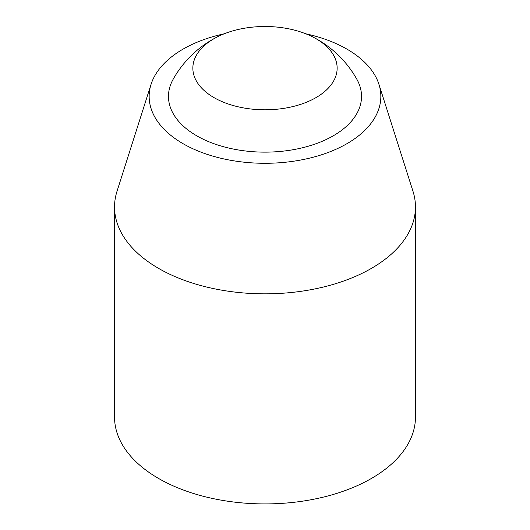 <?xml version="1.0" encoding="UTF-8"?>
<svg xmlns="http://www.w3.org/2000/svg" width="530" height="530" viewBox="0 0 530 530"><rect width="100%" height="100%" fill="white"/><g stroke="black" fill="none" stroke-linecap="round" stroke-linejoin="round"><path stroke-width="0.79" d="M224.144 33.821A115.845 66.879 0 0 0 151.063 84.316L117.017 191.27A150.46 86.867 0 0 0 114.54 206.972L114.54 417.05A150.46 86.867 0 0 0 158.609 478.477A150.46 86.867 0 0 0 322.578 497.306A150.46 86.867 0 0 0 415.46 417.05L415.46 206.972A150.46 86.867 0 0 0 412.983 191.27L378.937 84.316A115.845 66.879 0 0 0 305.856 33.821M217.452 36.828A105.324 105.324 0 0 0 173.184 79.209A96.533 55.73 0 0 0 196.743 135.812A96.533 55.73 0 0 0 315.416 143.935A96.533 55.73 0 0 0 356.816 79.209A105.324 105.324 0 0 0 312.548 36.828A72.146 41.651 -0 0 0 217.452 36.828A72.146 41.651 -0 0 0 213.987 38.697A72.146 41.651 -0 0 0 215.12 98.242A72.146 41.651 -0 0 0 318.205 96.281A72.146 41.651 -0 0 0 312.548 36.828M114.54 206.972A150.46 86.867 0 0 0 158.609 268.399A150.46 86.867 0 0 0 322.578 287.227A150.46 86.867 0 0 0 415.46 206.972M151.063 84.316A115.845 66.879 0 0 0 183.089 143.703A115.845 66.879 0 0 0 318.861 155.621A115.845 66.879 0 0 0 378.937 84.316"/></g></svg>
